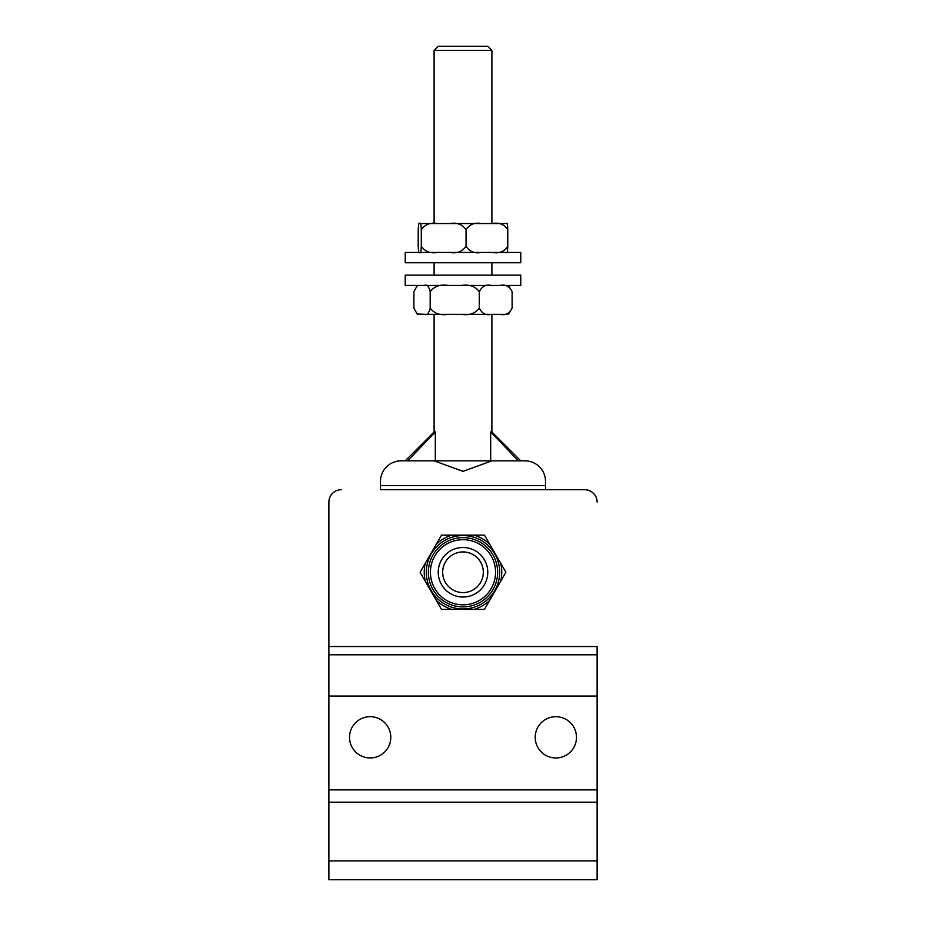 <?xml version="1.0" encoding="UTF-8"?>
<svg xmlns="http://www.w3.org/2000/svg" width="926" height="926" viewBox="0 0 926 926"><rect width="100%" height="100%" fill="white"/><g stroke="black" fill="none" stroke-linecap="round" stroke-linejoin="round"><path stroke-width="1.39" d="M407.637 460.835L435.313 431.956L435.313 460.835L401.097 460.835A20.638 20.638 0 0 0 380.47 481.474L380.47 489.727L584.734 489.727L545.53 489.727L545.53 481.474A20.638 20.638 0 0 0 524.903 460.835L490.687 460.835L490.687 431.956L518.363 460.835M520.771 460.835L491.891 431.956L490.687 431.956M435.313 431.956L434.109 431.956L405.229 460.835M491.891 460.835L463 471.357L434.109 460.835M435.313 460.835L490.687 460.835M487.759 46.3L438.241 46.3L434.109 50.432L491.891 50.432L487.759 46.3M341.266 489.727A12.385 12.385 0 0 0 328.88 502.1L328.88 646.545L597.12 646.545L597.12 860.879L328.88 860.879L328.88 879.7L597.12 879.7L597.12 860.879M584.734 489.727A12.385 12.385 0 0 1 597.12 502.1M535.216 737.327A20.638 20.638 0 0 1 566.168 719.456A20.638 20.638 0 0 1 566.168 755.199A20.638 20.638 0 0 1 535.216 737.327M349.519 737.327A20.638 20.638 0 0 1 380.47 719.456A20.638 20.638 0 0 1 380.47 755.199A20.638 20.638 0 0 1 349.519 737.327M328.88 646.545L328.88 860.879M328.88 654.798L597.12 654.798M451.055 252.439L405.229 252.439L405.229 262.752L520.771 262.752L520.771 252.439L451.055 252.439M463 547.497A24.759 24.759 0 0 0 441.552 584.642A24.759 24.759 0 0 0 484.448 584.642A24.759 24.759 0 0 0 463 547.497M463 551.931A20.326 20.326 0 0 1 480.606 582.419A20.326 20.326 0 0 1 445.394 582.419A20.326 20.326 0 0 1 463 551.931M520.771 275.138L405.229 275.138L405.229 285.451L520.771 285.451L520.771 275.138M428.368 572.256A34.632 34.632 0 0 0 480.316 602.247A34.632 34.632 0 0 0 480.316 542.266A34.632 34.632 0 0 0 428.368 572.256M451.911 535.124L484.448 535.124L505.885 572.256L484.448 609.401L441.552 609.401L420.115 572.256L441.552 535.124L451.911 535.124A38.765 38.765 0 0 0 436.377 544.094M420.161 223.548L437.685 223.548C430.544 222.263 425.069 224.323 421.284 229.741C421.017 224.323 420.647 222.263 420.161 223.548L419.339 223.548C418.853 222.263 418.483 224.323 418.216 229.741L418.216 246.247C418.483 251.664 418.853 253.724 419.339 252.439M466.056 229.741C462.271 224.323 456.796 222.263 449.654 223.548L481.346 223.548C474.691 222.263 469.598 224.323 466.056 229.741L466.056 246.247C469.598 251.664 474.691 253.736 481.346 252.439M507.784 229.741C504.242 224.323 499.149 222.263 492.493 223.548L506.661 223.548C507.147 222.263 507.517 224.323 507.784 229.741L507.784 246.247C507.517 251.664 507.147 253.736 506.661 252.439M420.161 252.439C420.647 253.724 421.017 251.664 421.284 246.247C425.069 251.664 430.544 253.724 437.685 252.439M449.654 252.439C456.796 253.724 462.271 251.664 466.056 246.247M492.493 252.439C499.149 253.736 504.242 251.664 507.784 246.247M449.654 223.548L437.685 223.548M492.493 223.548L481.346 223.548M421.284 246.247L421.284 229.741M506.152 314.342L500.098 314.342C505.33 315.627 509.335 313.567 512.113 308.15L508.733 314.041M479.298 308.15C482.076 313.567 486.081 315.627 491.312 314.342L461.298 314.342C469.135 315.627 475.131 313.567 479.298 308.15L479.298 291.644C475.131 286.227 469.135 284.166 461.298 285.451M430.185 308.15C434.34 313.567 440.336 315.627 448.172 314.342L424.212 314.342C426.805 315.627 428.796 313.567 430.185 308.15L430.185 291.644C428.796 286.227 426.805 284.155 424.212 285.451M491.891 433.206L491.891 314.342L501.788 314.342M419.848 285.451L417.175 285.775L413.887 291.644L413.887 308.15L417.175 314.018L425.902 314.342M508.733 285.752L512.113 291.644C509.335 286.227 505.33 284.166 500.098 285.451M491.312 285.451C486.081 284.166 482.076 286.227 479.298 291.644M448.172 285.451C440.336 284.166 434.34 286.227 430.185 291.644M491.312 314.342L500.098 314.342M448.172 314.342L461.298 314.342M419.848 314.342L424.212 314.342M512.113 291.644L512.113 308.15M380.47 481.474L380.47 489.727M545.53 489.727L545.53 481.474M380.47 485.594L545.53 485.594M328.88 802.194L597.12 802.194M328.88 789.89L597.12 789.89M328.88 696.063L597.12 696.063M426.307 572.256A36.693 36.693 0 0 0 481.346 604.041A36.693 36.693 0 0 0 481.346 540.483A36.693 36.693 0 0 0 426.307 572.256M425.289 563.286A38.765 38.765 0 0 0 425.289 581.227M436.377 600.43A38.765 38.765 0 0 0 451.911 609.401M474.089 609.401A38.765 38.765 0 0 0 489.623 600.43M500.711 581.227A38.765 38.765 0 0 0 500.711 563.286M489.623 544.094A38.765 38.765 0 0 0 474.089 535.124M430.428 572.256A32.572 32.572 0 0 1 479.286 544.048A32.572 32.572 0 0 1 479.286 600.465A32.572 32.572 0 0 1 430.428 572.256M491.891 275.138L491.891 262.752M491.891 223.548L491.891 50.432M434.109 433.206L434.109 314.342M434.109 275.138L434.109 262.752M434.109 223.548L434.109 50.432M508.825 314.018L506.846 314.342M417.175 314.018L419.154 314.342M508.825 285.775L506.846 285.451M417.175 285.775L419.154 285.451"/></g></svg>
